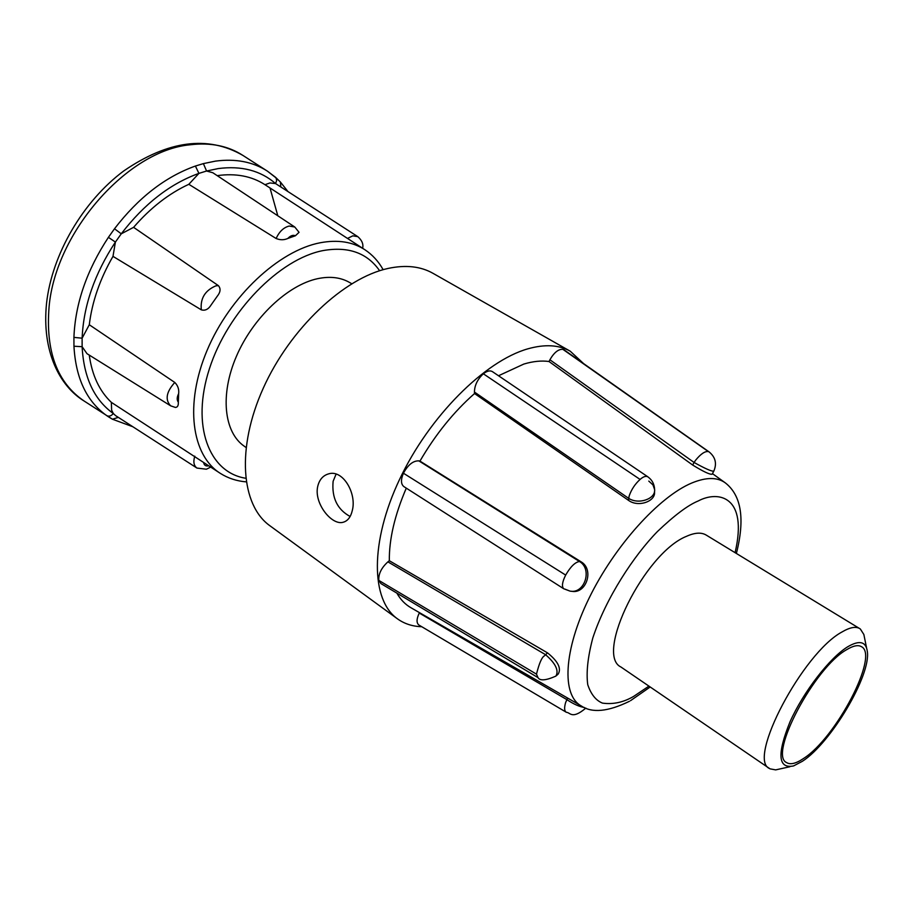 <?xml version="1.0" encoding="UTF-8"?>
<svg xmlns="http://www.w3.org/2000/svg" width="913" height="913" viewBox="0 0 913 913"><rect width="100%" height="100%" fill="white"/><g stroke="black" fill="none" stroke-linecap="round" stroke-linejoin="round"><path stroke-width="1.37" d="M846.739 649.634C814.476 667.392 768.232 755.165 786.618 762.595C790.373 764.934 796.01 763.565 803.531 758.498C835.977 738.069 879.436 655.169 861.45 646.678C858.152 644.704 853.244 645.685 846.739 649.634M421.726 626.717C412.459 626.421 404.379 623.796 397.475 618.843C370.838 600.081 369.799 542.151 399.62 479.302C429.236 416.465 484.826 361.012 527.84 348.834C544.844 344.041 558.973 344.829 570.248 351.208L583.647 363.636M570.248 351.208L432.933 273.284C420.642 266.334 405.771 264.702 388.31 268.388C344.11 277.746 289.969 328.577 263.218 388.299C236.284 448.032 240.964 505.243 269.928 525.774L397.475 618.843M336.098 474.121L333.119 481.277C331.624 497.768 337.296 509.5 350.124 516.484M352.292 510.527C350.786 516.941 347.842 520.821 343.459 522.168C332.07 526.105 313.741 503.405 317.713 486.469C319.31 479.747 322.905 475.559 328.497 473.904C342.843 469.122 356.926 493.499 352.292 510.527M351.699 283.726L349.862 282.642C340.914 277.381 330.175 276.068 317.644 278.67C287.755 285.004 252.935 317.815 236.444 356.253C219.839 394.69 223.947 432.271 244.262 446.217L246.008 447.45M713.704 471.313L712.14 474.212C709.903 474.692 703.409 471.633 692.682 465.048L549.01 361.514C541.466 360.452 533.078 361.297 523.845 364.059L498.521 375.757M246.156 481.87C236.729 481.083 228.182 478.286 220.512 473.482C191.604 455.678 184.335 404.128 207.137 350.272C229.722 296.417 278.899 250.573 320.246 242.755C337.856 239.48 352.76 241.819 364.938 249.774L264.987 184.7C251.668 176.106 235.737 173.082 217.191 175.638M789.859 766.749L775.685 769.887L770.036 768.849L620.988 667.038C594.34 654.724 644.601 552.901 686.485 536.33C694.759 532.587 701.332 532.165 706.183 535.064L860.331 628.989L863.858 634.501L866.574 647.922M769.465 768.495C746.868 759.411 802.904 652.772 842.094 631.922C849.877 627.345 855.778 626.238 859.772 628.612M347.511 238.43L352.829 235.839L357.782 236.638L275.566 183.57L276.673 180.569L276.046 177.898L267.441 171.165C252.958 161.818 235.634 158.474 215.479 161.122L203.382 163.61L206.578 171.016L218.196 168.585C241.431 165.55 260.559 170.548 275.566 183.57L269.928 182.954L264.987 184.7M89.257 355.089C92.042 375.266 99.414 391.026 111.352 402.359L220.512 473.482M299.042 232.336L295.401 235.759L287.857 238.441C284.114 240.142 280.2 240.165 276.125 238.51C279.264 231.617 283.623 227.463 289.204 226.036L294.796 227.029L212.797 172.728L206.578 171.016L198.92 173.379L188.831 184.3C168.848 193.522 150.44 207.867 133.595 227.337L121.258 233.819L115.403 242.071L112.984 256.37C99.985 278.956 92.087 301.747 89.291 324.754L174.782 382.456C177.864 385.526 179.153 389.246 178.651 393.64L178.332 402.199C178.503 405.566 177.533 407.312 175.41 407.438L170.651 405.829C164.899 399.768 166.28 391.974 174.782 382.456M133.595 227.337L218.378 285.632C220.935 288.588 220.547 292.137 217.226 296.269L211.245 304.759C208.484 309.279 205.174 310.968 201.305 309.838L112.984 256.37M276.125 238.51L188.831 184.3M847.915 646.655C859.578 639.922 866.06 641.577 867.35 651.62C870.956 675.552 830.864 742.988 802.436 761.259L793.545 765.939C778.07 768.986 776.883 754.309 789.985 721.886C803.44 691.757 829.963 657.463 847.915 646.655M564.143 349.919L562.842 349.325C558.368 349.074 554.043 352.555 549.9 359.779L549.01 361.514M419.466 612.634L419.261 613.045C416.431 619.025 416.339 623.043 418.976 625.074L566.368 712.3M736.38 553.461C745.111 519.006 741.424 495.485 725.344 482.897C717.356 477.054 706.183 477.088 691.814 483C659.118 496.592 614.381 546.122 588.999 598.335C563.458 650.581 561.552 695.432 581.33 705.966L411.181 607.864C405.315 604.566 400.545 599.647 396.858 593.119M378.815 580.394L380.881 583.555L538.008 677.617L536.49 674.148L378.815 580.394C378.359 573.992 381.394 567.818 387.911 561.86L545.586 654.701C555.618 663.454 559.053 670.587 555.891 676.111C545.883 680.516 539.925 681.018 538.008 677.617M406.285 488.147C394.724 515.092 389.064 539.286 389.326 560.719L387.911 561.86M403.432 473.219C400.704 479.702 400.853 484.164 403.866 486.595L563.686 588.737C561.575 586.5 562.237 581.946 565.672 575.076L403.432 473.219C408.02 464.797 413.155 460.677 418.839 460.871L579.515 561.518C592.731 569.153 584.537 594.34 569.917 591.076L564.976 589.136M648.789 481.094L652.955 484.894L654.621 489.573C654.404 484.164 652.099 479.873 647.694 476.712L492.438 371.648C490.064 370.199 487.028 370.918 483.354 373.794C477.533 379.237 474.555 385.32 474.44 392.054L474.543 393.537C453.715 411.877 435.524 434.405 419.957 461.099L418.839 460.871M654.564 491.046L654.53 492.061C655.637 501.305 638.347 507.639 628.612 500.427L474.543 393.537M419.957 461.099L580.953 561.723C594.58 569.415 586.237 594.477 571.561 591.247M389.326 560.719L547.503 652.852C557.957 661.263 561.529 668.316 558.231 673.988M419.261 613.045L566.95 699.678C573.626 704.14 579.401 706.73 584.274 707.449M654.621 489.573C655.728 498.943 638.529 504.843 628.749 498.384L629.194 495.85C631.465 489.425 635.094 483.958 640.081 479.439L483.354 373.794M708.362 451.57L709.161 451.946C715.518 457.242 717.059 463.656 713.772 471.188C711.626 471.473 705.053 468.563 694.063 462.457L695.695 460.118C700.773 453.921 704.996 451.068 708.362 451.57L562.842 349.325M566.95 699.678L565.638 702.485C564.074 707.883 564.337 711.159 566.425 712.334C570.226 712.345 571.846 719.9 585.849 708.089M567.566 698.034L565.638 702.485M545.586 654.701L544.445 655.819C541.82 657.223 539.172 663.34 536.49 674.148M547.503 652.852L544.445 655.819M580.953 561.723L579.515 561.518C575.156 562.123 570.545 566.642 565.672 575.076M647.694 476.712C645.708 475.81 643.174 476.723 640.081 479.439M357.166 244.718L360.03 246.578M111.352 402.359L111.626 410.177L113.326 413.532L115.631 415.643L196.957 468.072C193.807 465.756 193.088 461.784 194.789 456.158M89.291 324.754L82.124 338.187L82.124 346.689L87.009 353.696L170.651 405.829M178.332 402.199C176.745 400.054 176.848 397.201 178.651 393.64M211.245 304.759L217.226 296.269M287.857 238.441C290.528 235.645 293.039 234.744 295.401 235.759M280.805 186.823L280.405 182.029L275.486 177.259L267.441 171.165L242.869 155.393C228.09 145.852 210.481 142.314 190.052 144.79C127.809 150.474 55.75 231.685 49.108 306.517C45.422 351.254 57.131 382.787 84.247 401.104C60.018 386.427 41.473 351.756 46.574 303.036C52.03 254.293 83.003 201.248 123.826 170.891C168.277 140.442 207.959 135.272 242.869 155.393M118.313 417.378L112.436 419.215L84.247 401.104M203.382 163.61L195.405 166.04L198.92 173.379C170.069 183.764 144.186 203.919 121.258 233.819L114.502 228.764L108.407 237.346L115.403 242.071C94.598 273.729 83.505 305.764 82.124 338.187L73.919 337.388L73.953 346.232L82.124 346.689C83.745 377.48 94.153 399.768 113.326 413.532C111.181 416.043 108.978 416.739 106.718 415.632L108.738 416.99M648.926 686.131L633.622 696.414C623.453 702.359 613.068 704.596 602.466 703.113C595.892 700.465 590.985 694.314 587.744 684.67C586.112 672.504 587.789 656.972 592.788 638.05C605.947 597.844 634.147 555.298 657.417 531.549C674.41 515.343 687.991 505.151 698.16 500.997C718.291 490.235 748.34 495.999 735.079 552.662M379.625 270.75C367.22 252.901 348.378 246.179 323.111 250.573C279.481 258.836 227.588 311.869 209.419 368.761C190.897 425.675 208.951 472.5 245.665 478.241M208.575 465.847C205.779 466.395 204.135 465.299 203.633 462.583M201.305 309.838C200.175 298.471 205.014 290.471 215.845 285.849L218.378 285.632M277.598 215.023L270.008 187.975M628.612 500.427L628.658 498.327L474.44 392.054M692.682 465.048L694.063 462.457L549.9 359.779M628.749 498.384L628.931 496.843M73.953 346.232C75.756 378.256 86.678 401.389 106.718 415.632M108.407 237.346C86.758 270.305 75.265 303.652 73.919 337.388M195.405 166.04C165.356 176.745 138.388 197.653 114.502 228.764M581.33 705.966C592.092 713.27 608.126 711.706 629.445 701.287M343.459 522.168L344.863 521.654M725.344 482.897L712.46 473.63M364.938 249.774C372.47 254.784 378.541 261.426 383.14 269.689M196.957 468.072L206.327 469.202M556.474 675.597L558.231 673.999M630.541 700.67L650.182 686.987M563.686 588.737L569.917 591.076M709.161 451.946L564.154 349.907M362.644 248.279C363.579 244.159 361.97 240.279 357.782 236.638M206.635 469.099L210.618 467.148M299.053 232.324L294.796 227.029M287.789 191.342L280.485 182.121M108.83 417.058L112.436 419.215L132.83 426.736"/></g></svg>
